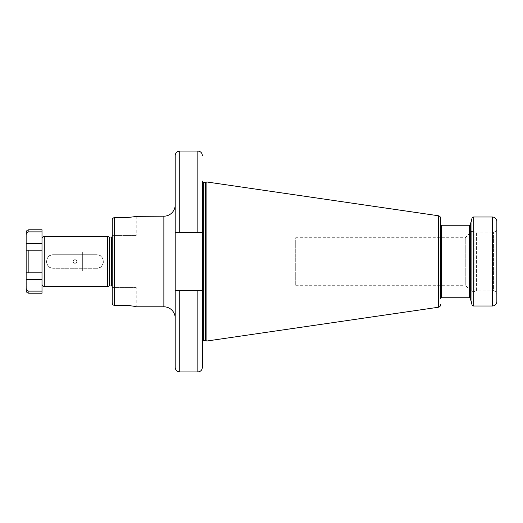 <?xml version="1.0" encoding="UTF-8"?>
<svg xmlns="http://www.w3.org/2000/svg" width="523" height="523" viewBox="0 0 523 523"><rect width="100%" height="100%" fill="white"/><g stroke="black" fill="none" stroke-linecap="round" stroke-linejoin="round"><path stroke-width="0.39" stroke-dasharray="2.62 1.96" d="M136.235 287.552L112.229 287.552L112.229 303.02L112.229 287.552L136.235 287.552L136.235 306.805L135.392 306.602M134.921 306.491L133.555 306.21M132.188 305.962L130.541 305.726M128.75 305.53L126.854 305.406M124.912 305.367L124.912 287.552L124.912 305.367L114.491 305.367C113.105 305.216 112.347 304.432 112.229 303.02M133.627 216.777L124.912 217.633L114.491 217.633L114.491 305.367M134.653 216.568L135.627 216.345M112.229 219.98L112.229 235.448L136.235 235.448L112.229 235.448L112.229 219.98M112.229 251.87L112.229 271.13M112.229 286.872L112.229 236.128L112.229 286.872M107.699 286.414L107.699 236.586M96.598 268.292A6.792 6.792 0 0 0 103.279 261.5A6.792 6.792 0 0 0 96.598 254.708A6.792 6.792 0 0 1 103.391 261.5A6.792 6.792 0 0 1 96.598 268.292L96.598 268.292C105.175 268.887 105.515 254.335 96.598 254.708L53.333 254.708C44.736 254.126 44.429 268.672 53.333 268.292L53.333 268.292A6.792 6.792 0 0 1 46.534 261.5A6.792 6.792 0 0 1 53.333 254.708A6.792 6.792 0 0 0 46.652 261.5A6.792 6.792 0 0 0 53.333 268.292M96.48 268.292L53.444 268.292L96.48 268.292A6.792 6.792 0 0 0 103.279 261.5A6.792 6.792 0 0 0 96.48 254.708L53.333 254.708M42.003 293.213L42.003 229.787M42.003 281.119L42.003 272.823L42.003 279.622L26.15 279.622L26.15 272.823L42.003 272.823L26.15 272.823M26.255 288.99L26.15 279.622M26.529 289.683L26.954 290.278M28.144 291.017L42.003 291.121M42.003 250.177L26.15 250.177L28.87 250.177L28.87 272.823L42.003 272.823M28.87 229.787L28.87 231.879C27.242 231.996 26.34 232.97 26.15 234.807L26.15 243.378L42.003 243.378M26.15 250.177L26.15 243.378M53.444 254.708A6.792 6.792 0 0 0 46.652 261.5A6.792 6.792 0 0 0 53.444 268.292M74.966 263.311A1.811 1.811 0 0 1 73.155 261.5A1.811 1.811 0 0 1 74.966 259.689A1.811 1.811 0 0 1 76.776 261.5A1.811 1.811 0 0 1 74.966 263.311A1.811 1.811 0 0 1 73.155 261.5A1.811 1.811 0 0 1 74.966 259.689A1.811 1.811 0 0 1 76.776 261.5A1.811 1.811 0 0 1 74.966 263.311M112.268 219.523L113.818 217.745M175.198 318.128L175.198 204.872L175.198 318.128M175.198 155.606L175.198 367.394M202.381 252.975L202.381 232.395L202.381 252.975L202.381 232.395L175.198 232.395L179.729 232.395L179.729 151.075M202.381 181.089L202.381 232.395L179.729 232.395M202.381 270.025L202.381 341.911L202.381 270.025L202.381 290.605L175.198 290.605M202.381 269.96L202.453 262.651M202.381 367.394L202.381 290.605M202.381 232.395L175.198 232.395M206.912 341.009L206.912 181.991M440.673 298.646L440.673 224.354M440.673 285.283L440.673 237.717M295.704 285.283L465.254 285.283L465.254 237.717L465.254 285.283L471.197 291.226A1.36 1.36 0 0 0 472.158 291.625L473.746 291.625A1.36 1.36 0 0 0 474.1 291.579L476.466 290.945L476.466 232.055L476.466 290.945L493.451 290.945L493.451 232.055L493.451 290.945A3.4 3.4 180 0 1 496.85 294.344L496.85 228.656A3.4 3.4 0 0 1 493.451 232.055L476.466 232.055L474.1 231.421A1.36 1.36 0 0 0 473.746 231.375L472.158 231.375A1.36 1.36 0 0 0 471.197 231.774L465.254 237.717L295.704 237.717L295.704 285.283L295.704 237.717M175.198 271.13L175.198 251.87L175.198 271.13L82.667 271.13L82.667 251.87L82.667 271.13L82.667 251.87L175.198 251.87M82.778 251.988L82.778 271.012M163.869 306.805L163.869 216.195M124.912 217.633L124.912 235.448L124.912 217.633M111.321 285.963L111.321 237.037M109.503 285.963L109.503 237.037M109.274 285.996L109.274 237.004M44.272 286.414L44.272 236.586M28.87 293.213L28.87 291.121M179.729 371.925L179.729 290.605M197.851 151.075L197.851 232.395M197.851 290.605L197.851 371.925M203.741 340.551L203.741 182.449M205.042 340.551L205.042 182.449M205.389 340.597L205.389 182.403M438.346 307.256L438.346 215.744M441.582 297.744L441.582 225.256M469.425 297.744L469.425 225.256M470.301 298.417L470.301 224.583M471.975 304.667L471.975 218.333M473.727 306.007L473.727 216.993M474.1 291.579L474.1 231.421L474.1 291.579M473.746 291.625L473.746 231.375L473.746 291.625M472.158 291.625L472.158 231.375L472.158 291.625M471.197 291.226L471.197 231.774L471.197 291.226M492.32 306.007L492.32 216.993M136.235 216.195L136.235 235.448"/><path stroke-width="0.78" d="M126.854 305.406L124.912 305.367C131.783 305.85 135.555 306.328 136.235 306.805L163.869 306.805A11.323 11.323 0 0 1 175.198 318.128M135.392 306.602L134.921 306.491M133.555 306.21L132.188 305.962M130.541 305.726L128.75 305.53M133.627 216.777L134.653 216.568M135.627 216.345L163.869 216.195A11.323 11.323 0 0 0 175.198 204.872M124.912 305.367L114.034 305.314M136.235 216.195C135.555 216.672 131.783 217.15 124.912 217.633L114.491 217.633C113.105 217.784 112.347 218.568 112.229 219.98L112.229 251.87M112.229 303.052L112.268 219.523M113.818 217.745L114.491 217.633L114.491 305.367C113.105 305.216 112.347 304.432 112.229 303.02L112.229 271.13M107.699 286.414L107.699 236.586L44.272 236.586L44.272 286.414L107.699 286.414L109.274 285.996A0.909 0.909 0 0 1 109.503 285.963L111.321 285.963A0.909 0.909 0 0 1 112.229 286.872M107.699 236.586L109.274 237.004A0.909 0.909 0 0 0 109.503 237.037L111.321 237.037A0.909 0.909 0 0 0 112.229 236.128M44.272 236.586A2.262 2.262 0 0 0 42.003 238.848M44.272 286.414A2.262 2.262 180 0 1 42.003 284.152M42.003 291.121L42.003 293.213L28.87 293.213C27.216 293.05 26.313 292.148 26.15 290.494L26.15 279.622L42.003 279.622L42.003 291.121L28.87 291.121C27.235 290.971 26.327 289.99 26.15 288.193L26.15 290.494M42.003 250.177L26.15 250.177L26.15 272.823L26.15 234.807C26.34 232.97 27.248 231.99 28.87 231.879L42.003 231.879L28.87 231.879L28.87 229.787L42.003 229.787L42.003 281.119M26.255 288.99L26.529 289.683M27.497 290.723L28.144 291.017M42.003 272.823L26.15 272.823L26.15 279.622M26.15 250.177L28.87 250.177L28.87 272.823L26.15 272.823M175.198 232.395L175.198 155.606C175.466 152.853 176.977 151.343 179.729 151.075L179.729 232.395L175.198 232.395L175.198 367.394C175.466 370.147 176.977 371.657 179.729 371.925L179.729 290.605L175.198 290.605M179.729 371.925L197.851 371.925L197.851 290.605L202.381 290.605L202.381 269.96M202.453 262.651L202.381 181.089A1.36 1.36 0 0 0 203.741 182.449L205.042 182.449A1.36 1.36 0 0 0 205.389 182.403L206.912 181.991L438.346 215.744A2.72 2.72 0 0 1 440.673 218.431L440.673 285.283M202.381 232.395L179.729 232.395M197.851 290.605L179.729 290.605M202.381 290.605L202.381 367.394C202.113 370.147 200.603 371.657 197.851 371.925M202.381 341.911A1.36 1.36 0 0 1 203.741 340.551L205.042 340.551A1.36 1.36 0 0 1 205.389 340.597L206.912 341.009L206.912 181.991M202.381 252.975L202.381 270.025M206.912 341.009L438.346 307.256A2.72 2.72 0 0 0 440.673 304.569M440.673 237.717L440.673 218.431M473.727 306.007A1.811 1.811 0 0 1 471.975 304.667L470.301 298.417A0.909 0.909 0 0 0 469.425 297.744L441.582 297.744A0.909 0.909 0 0 0 440.673 298.646L440.673 224.354A0.909 0.909 0 0 0 441.582 225.256L469.425 225.256A0.909 0.909 0 0 0 470.301 224.583L471.975 218.333A1.811 1.811 0 0 1 473.727 216.993L492.32 216.993L492.32 306.007L473.727 306.007L473.727 216.993M496.85 228.656L496.85 221.523A4.53 4.53 0 0 0 492.32 216.993M496.85 221.523L496.85 301.477A4.53 4.53 0 0 1 492.32 306.007M496.85 301.477L496.85 294.344M163.869 306.805L163.869 216.195M111.321 285.963L111.321 237.037M109.503 285.963L109.503 237.037M109.274 285.996L109.274 237.004M28.87 291.121L28.87 293.213M26.15 243.378L42.003 243.378M197.851 232.395L197.851 151.075L179.729 151.075M203.741 340.551L203.741 182.449M205.042 340.551L205.042 182.449M205.389 340.597L205.389 182.403M438.346 307.256L438.346 215.744M441.582 297.744L441.582 225.256M469.425 297.744L469.425 225.256M470.301 298.417L470.301 224.583M471.975 304.667L471.975 218.333M28.87 229.787C27.216 229.95 26.313 230.852 26.15 232.506M197.851 151.075C200.603 151.343 202.113 152.853 202.381 155.606"/></g></svg>
